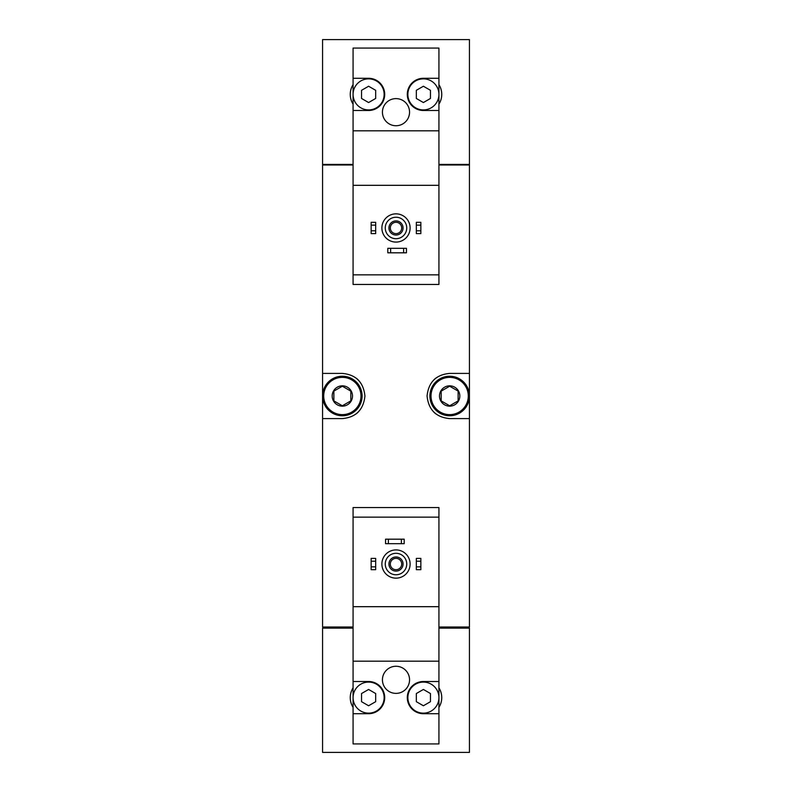 <?xml version="1.0" encoding="UTF-8"?>
<svg xmlns="http://www.w3.org/2000/svg" width="792" height="792" viewBox="0 0 792 792"><rect width="100%" height="100%" fill="white"/><g stroke="black" fill="none" stroke-linecap="round" stroke-linejoin="round"><path stroke-width="1.19" d="M353.074 78.289L353.074 110.484L368.607 110.484A16.097 16.097 0 0 0 384.704 94.387A16.097 16.097 0 0 0 368.607 78.289L353.074 78.289L353.074 48.074L438.926 48.074L438.926 78.289L423.393 78.289A16.097 16.097 0 0 0 407.296 94.387A16.097 16.097 0 0 0 423.393 110.484L438.926 110.484L438.926 185.318L353.074 185.318L353.074 284.447L438.926 284.447L438.926 274.844L353.074 274.844M438.926 185.318L438.926 274.844M353.074 517.156L353.074 507.553L438.926 507.553L438.926 517.156L353.074 517.156L353.074 743.926L438.926 743.926L438.926 681.516L423.393 681.516A16.097 16.097 0 0 0 407.296 697.613A16.097 16.097 0 0 0 423.393 713.711L438.926 713.711M438.926 517.156L438.926 606.682L353.074 606.682M353.074 84.605A18.355 18.355 0 0 0 353.074 104.168M353.074 164.429L322.572 164.429L322.572 39.6L469.428 39.6L469.428 164.429L438.926 164.429M438.926 606.682L438.926 681.516M409.553 679.823A13.553 13.553 0 0 0 389.218 668.082A13.553 13.553 0 0 0 389.218 691.564A13.553 13.553 0 0 0 409.553 679.823M438.926 661.181L353.074 661.181M353.074 713.711L368.607 713.711A16.097 16.097 0 0 0 384.704 697.613A16.097 16.097 0 0 0 368.607 681.516L353.074 681.516M353.074 687.832A18.355 18.355 0 0 0 353.074 707.395M353.074 628.135L322.572 628.135L322.572 752.4L469.428 752.4L469.428 628.135L438.926 628.135M438.926 627.007L469.428 627.007L469.428 164.993L438.926 164.993M353.074 164.993L322.572 164.993L322.572 418.592L342.342 418.592C355.925 417.354 363.459 409.83 364.934 396.02C363.478 382.19 355.945 374.656 342.342 373.408L322.572 373.408M353.074 627.007L322.572 627.007L322.572 418.592M469.428 373.408L449.658 373.408C436.075 374.646 428.541 382.17 427.066 395.98C428.522 409.81 436.055 417.344 449.658 418.592L469.428 418.592M436.016 377.992A22.592 22.592 0 0 0 433.788 379.922M433.768 412.068A22.592 22.592 0 0 0 435.857 413.889M355.984 414.008A22.592 22.592 0 0 0 358.212 412.078M358.232 379.932A22.592 22.592 0 0 0 356.143 378.111M322.859 628.135L322.859 627.007M469.141 628.135L469.141 627.007M469.141 164.993L469.141 164.429M322.859 164.993L322.859 164.429M438.926 707.395A18.355 18.355 0 0 0 438.926 687.832M416.335 566.854L416.335 569.686L420.849 569.686L420.849 566.854L416.335 566.854L416.335 558.39L420.849 558.39L420.849 561.211L416.335 561.211M420.849 561.211L420.849 566.854M371.151 566.854L371.151 569.686L375.665 569.686L375.665 566.854L371.151 566.854L371.151 558.39L375.665 558.39L375.665 561.211L371.151 561.211M375.665 561.211L375.665 566.854M396 553.301A10.732 10.732 0 0 1 405.296 569.399A10.732 10.732 0 0 1 386.704 569.399A10.732 10.732 0 0 1 396 553.301M396 556.974A7.059 7.059 0 0 1 402.118 567.567A7.059 7.059 0 0 1 389.882 567.567A7.059 7.059 0 0 1 396 556.974M396 549.915A14.117 14.117 0 0 1 408.227 571.091A14.117 14.117 0 0 1 383.773 571.091A14.117 14.117 0 0 1 396 549.915M438.926 697.613A15.533 15.533 0 0 0 415.632 684.159A15.533 15.533 0 0 0 415.632 711.067A15.533 15.533 0 0 0 438.926 697.613M416.335 693.535L416.335 701.692L423.393 705.761L430.452 701.692L430.452 693.535L423.393 689.456L416.335 693.535M384.14 697.613A15.533 15.533 0 0 0 368.607 682.08A15.533 15.533 0 0 0 353.074 697.613A15.533 15.533 0 0 0 368.607 713.147A15.533 15.533 0 0 0 384.14 697.613M361.548 693.535L361.548 701.692L368.607 705.761L375.665 701.692L375.665 693.535L368.607 689.456L361.548 693.535M396 558.35A5.683 5.683 0 0 1 400.92 566.874A5.683 5.683 0 0 1 391.08 566.874A5.683 5.683 0 0 1 396 558.35M353.074 110.484L353.074 185.318M438.926 110.484L438.926 78.289M438.926 104.168A18.355 18.355 0 0 0 438.926 84.605M409.553 112.177A13.553 13.553 0 0 0 389.218 100.436A13.553 13.553 0 0 0 389.218 123.918A13.553 13.553 0 0 0 409.553 112.177M438.926 130.819L353.074 130.819M438.926 94.387A15.533 15.533 0 0 0 415.632 80.933A15.533 15.533 0 0 0 415.632 107.841A15.533 15.533 0 0 0 438.926 94.387M416.335 90.308L416.335 98.465L423.393 102.544L430.452 98.465L430.452 90.308L423.393 86.239L416.335 90.308M384.14 94.387A15.533 15.533 0 0 0 368.607 78.854A15.533 15.533 0 0 0 353.074 94.387A15.533 15.533 0 0 0 368.607 109.92A15.533 15.533 0 0 0 384.14 94.387M361.548 90.308L361.548 98.465L368.607 102.544L375.665 98.465L375.665 90.308L368.607 86.239L361.548 90.308M416.335 230.789L416.335 233.61L420.849 233.61L420.849 230.789L416.335 230.789L416.335 222.314L420.849 222.314L420.849 225.146L416.335 225.146M420.849 225.146L420.849 230.789M371.151 230.789L371.151 233.61L375.665 233.61L375.665 230.789L371.151 230.789L371.151 222.314L375.665 222.314L375.665 225.146L371.151 225.146M375.665 225.146L375.665 230.789M388.377 539.184L385.555 539.184L385.555 543.698L388.377 543.698L388.377 539.184L404.187 539.184L404.187 543.698L401.366 543.698L401.366 539.184M401.366 543.698L388.377 543.698M390.634 248.302L387.813 248.302L387.813 252.816L390.634 252.816L390.634 248.302L406.445 248.302L406.445 252.816L403.623 252.816L403.623 248.302M403.623 252.816L390.634 252.816M396 217.236A10.732 10.732 0 0 1 405.296 233.333A10.732 10.732 0 0 1 386.704 233.333A10.732 10.732 0 0 1 396 217.236M396 220.909A7.059 7.059 0 0 1 402.118 231.502A7.059 7.059 0 0 1 389.882 231.502A7.059 7.059 0 0 1 396 220.909M396 213.85A14.117 14.117 0 0 1 408.227 235.026A14.117 14.117 0 0 1 383.773 235.026A14.117 14.117 0 0 1 396 213.85M396 222.285A5.683 5.683 0 0 1 400.92 230.809A5.683 5.683 0 0 1 391.08 230.809A5.683 5.683 0 0 1 396 222.285M449.658 385.833A10.167 10.167 0 0 1 458.459 401.079A10.167 10.167 0 0 1 440.857 401.079A10.167 10.167 0 0 1 449.658 385.833M441.184 391.109L449.658 386.219L458.132 391.109L458.132 400.891L449.658 405.781L441.184 400.891L441.184 391.109L441.184 400.891L449.658 405.781L458.132 400.891L458.132 391.109L449.658 386.219L441.184 391.109M449.658 377.358A18.642 18.642 0 0 1 465.795 405.316A18.642 18.642 0 0 1 433.511 405.316A18.642 18.642 0 0 1 449.658 377.358M449.658 376.23A19.77 19.77 0 0 1 466.775 405.88A19.77 19.77 0 0 1 432.541 405.88A19.77 19.77 0 0 1 449.658 376.23M342.342 385.833A10.167 10.167 0 0 1 351.143 401.079A10.167 10.167 0 0 1 333.541 401.079A10.167 10.167 0 0 1 342.342 385.833M333.868 391.109L342.342 386.219L350.816 391.109L350.816 400.891L342.342 405.781L333.868 400.891L333.868 391.109L333.868 400.891L342.342 405.781L350.816 400.891L350.816 391.109L342.342 386.219L333.868 391.109M342.342 377.358A18.642 18.642 0 0 1 358.489 405.316A18.642 18.642 0 0 1 326.205 405.316A18.642 18.642 0 0 1 342.342 377.358M342.342 376.23A19.77 19.77 0 0 1 359.459 405.88A19.77 19.77 0 0 1 325.225 405.88A19.77 19.77 0 0 1 342.342 376.23"/></g></svg>
